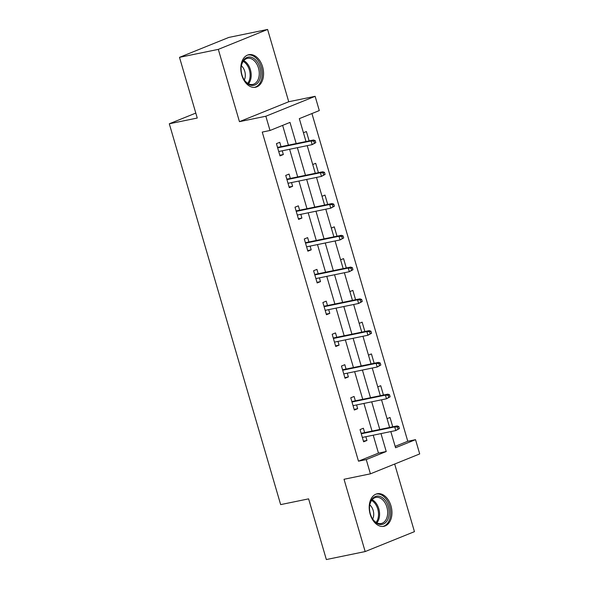 <?xml version="1.0" encoding="UTF-8"?>
<svg xmlns="http://www.w3.org/2000/svg" width="589" height="589" viewBox="0 0 589 589"><rect width="100%" height="100%" fill="white"/><g stroke="black" fill="none" stroke-linecap="round" stroke-linejoin="round"><path stroke-width="0.88" d="M390.963 505.841A16.617 11.103 78.4 0 0 377.225 493.766A16.617 11.103 78.4 0 0 370.186 514.241A16.617 11.103 78.4 0 0 383.925 526.316A16.617 11.103 78.4 0 0 390.963 505.841M262.576 66.778A16.617 11.103 78.4 0 0 248.838 54.696A16.617 11.103 78.4 0 0 241.792 75.171A16.617 11.103 78.4 0 0 255.53 87.253A16.617 11.103 78.4 0 0 262.576 66.778M395.145 446.366L407.772 441.264L415.532 439.666L419.699 453.928L370.415 473.836L366.248 459.582L386.229 451.513L380.987 433.6M195.798 113.081L169.301 123.786L280.659 504.611L308.607 498.861L326.35 559.55L365.165 551.562L414.45 531.653L394.674 464.036M169.301 123.786L197.249 118.036L179.498 57.347L228.782 37.438L267.597 29.45L218.313 49.366L239.451 121.658L265.845 116.232L315.13 96.316L319.297 110.57L299.315 118.647L306.008 141.537M239.451 121.658L288.735 101.742L267.597 29.45M288.735 101.742L315.13 96.316M407.772 441.264L311.934 113.544M179.498 57.347L218.313 49.366M303.438 132.746L306.405 131.546L309.137 140.896M312.73 164.515L315.689 163.315L318.428 172.665M322.021 196.284L324.981 195.084L327.712 204.435M331.312 228.053L334.272 226.853L337.004 236.204M340.597 259.823L343.564 258.623L346.295 267.973M349.888 291.592L352.855 290.392L355.587 299.742M359.18 323.361L362.139 322.161L364.878 331.511M368.471 355.13L371.431 353.93L374.17 363.28M377.763 386.899L380.722 385.699L383.454 395.05M387.047 418.669L390.014 417.476L392.745 426.819M296.179 143.561L289.994 122.409L270.012 130.486L262.252 132.083L358.487 461.18L378.462 453.11L373.227 435.197M372.027 431.082L363.936 403.428M362.736 399.313L354.644 371.659M353.444 367.543L345.36 339.89M344.153 335.774L336.069 308.121M334.861 304.005L326.777 276.351M325.577 272.236L317.486 244.582M316.286 240.467L308.194 212.813M306.994 208.697L298.91 181.044M297.703 176.928L289.619 149.275M288.411 145.159L282.632 125.383M281.041 146.676L279.76 142.31L276.432 143.657L280.003 155.879L283.338 154.532L282.241 150.791M290.325 178.445L289.052 174.079L285.724 175.426L289.295 187.648L292.623 186.301L291.533 182.561M299.617 210.214L298.343 205.848L295.015 207.195L298.586 219.417L301.914 218.07L300.824 214.33M308.908 241.983L307.635 237.617L304.299 238.965L307.878 251.186L311.206 249.839L310.116 246.099M318.2 273.752L316.926 269.387L313.591 270.734L317.169 282.956L320.497 281.608L319.4 277.868M327.491 305.522L326.21 301.156L322.882 302.503L326.453 314.725L329.788 313.377L328.691 309.637M336.783 337.291L335.502 332.925L332.174 334.272L335.745 346.494L339.073 345.147L337.983 341.406M346.067 369.06L344.793 364.694L341.465 366.041L345.036 378.263L348.364 376.916L347.274 373.176M355.358 400.829L354.085 396.463L350.757 397.811L354.328 410.032L357.656 408.685L356.566 404.945M364.65 432.598L363.376 428.24L360.041 429.58L363.619 441.802L366.947 440.454L365.85 436.714M370.415 473.836L344.028 479.269L365.165 551.562M358.487 461.18L366.248 459.582M270.012 130.486L265.845 116.232M390.824 431.575L395.55 447.743L415.532 439.666M307.215 145.652L315.299 173.306M316.507 177.422L324.591 205.075M325.791 209.191L333.882 236.844M335.082 240.96L343.173 268.613M344.374 272.729L352.458 300.383M353.665 304.498L361.749 332.152M362.957 336.267L371.041 363.921M372.241 368.037L380.332 395.69M381.532 399.806L389.624 427.459M379.787 429.484L371.703 401.831M370.496 397.715L362.412 370.061M361.204 365.946L353.12 338.292M351.92 334.177L343.829 306.523M342.629 302.407L334.537 274.754M333.337 270.638L325.253 242.985M324.046 238.869L315.962 211.215M314.754 207.1L306.67 179.446M305.47 175.331L297.379 147.677M378.462 453.11L386.229 451.513M279.827 155.253L283.338 154.532M289.111 187.022L292.623 186.301M298.402 218.791L301.914 218.07M307.694 250.561L311.206 249.839M316.985 282.33L320.497 281.608M326.277 314.099L329.788 313.377M335.561 345.868L339.073 345.147M344.852 377.637L348.364 376.916M354.144 409.407L357.656 408.685M363.435 441.176L366.947 440.454M315.807 142.648L315.218 140.616L313.885 141.154L314.482 143.186L315.807 142.648L312.163 144.636L278.73 151.513M314.482 143.186L312.163 144.636L311.095 140.97L313.488 139.998L277.529 147.397M313.885 141.154L311.095 140.97L277.655 147.846M315.218 140.616L313.488 139.998M258.917 81.319A14.379 9.608 -101.6 0 1 243.758 79.162A14.379 9.608 -101.6 0 1 241.21 66.778A14.379 9.608 -101.6 0 1 242.962 61.138A14.379 9.608 -101.6 0 1 256.716 61.212A14.379 9.608 -101.6 0 1 258.917 81.319M243.64 78.941A13.319 8.901 78.4 0 0 252.85 84.433A13.319 8.901 78.4 0 0 257.548 80.73A13.319 8.901 78.4 0 0 257.577 65.548A13.319 8.901 78.4 0 0 247.483 58.348A13.319 8.901 78.4 0 0 242.778 62.044A13.319 8.901 78.4 0 0 241.188 67.028M254.279 87.4A16.514 11.036 78.4 0 0 260.102 82.813A16.514 11.036 78.4 0 0 260.139 64.002A16.514 11.036 78.4 0 0 247.623 55.049M241.387 65.813A9.483 6.332 -101.6 0 1 244.302 79.971M370.341 513.932A14.379 9.608 -101.6 0 1 369.605 505.848A14.379 9.608 -101.6 0 1 378.035 496.085A14.379 9.608 -101.6 0 1 388.328 506.665A14.379 9.608 -101.6 0 1 384.786 523.253A14.379 9.608 -101.6 0 1 372.152 518.232A14.379 9.608 -101.6 0 1 370.341 513.932M372.027 518.011A13.319 8.901 78.4 0 0 381.238 523.503A13.319 8.901 78.4 0 0 386.885 507.092A13.319 8.901 78.4 0 0 375.878 497.418A13.319 8.901 78.4 0 0 369.583 506.098M369.782 504.883A9.483 6.332 -101.6 0 1 373.154 510.391A9.483 6.332 -101.6 0 1 372.697 519.042M382.673 526.47A16.514 11.036 78.4 0 0 389.66 506.128A16.514 11.036 78.4 0 0 376.018 494.119M325.099 174.418L324.502 172.386L323.17 172.923L323.766 174.955L325.099 174.418L321.454 176.405L288.021 183.282M323.766 174.955L321.454 176.405L320.387 172.739L322.779 171.767L286.814 179.166M323.17 172.923L320.387 172.739L286.946 179.616M324.502 172.386L322.779 171.767M334.39 206.187L333.794 204.155L332.461 204.692L333.057 206.724L334.39 206.187L330.746 208.175L297.312 215.051M333.057 206.724L330.746 208.175L329.671 204.508L332.071 203.536L296.105 210.936M332.461 204.692L329.671 204.508L296.238 211.385M333.794 204.155L332.071 203.536M343.681 237.956L343.085 235.924L341.753 236.461L342.349 238.493L343.681 237.956L340.037 239.944L306.597 246.82M342.349 238.493L340.037 239.944L338.962 236.277L341.362 235.305L305.397 242.705M341.753 236.461L338.962 236.277L305.529 243.154M343.085 235.924L341.362 235.305M352.973 269.725L352.377 267.693L351.044 268.231L351.64 270.263L352.973 269.725L349.329 271.713L315.888 278.59M351.64 270.263L349.329 271.713L348.254 268.047L350.654 267.075L314.688 274.474M351.044 268.231L348.254 268.047L314.82 274.923M352.377 267.693L350.654 267.075M362.257 301.494L361.668 299.462L360.335 300L360.932 302.032L362.257 301.494L358.613 303.482L325.18 310.359M360.932 302.032L358.613 303.482L357.545 299.816L359.938 298.844L323.979 306.243M360.335 300L357.545 299.816L324.105 306.692M361.668 299.462L359.938 298.844M371.549 333.264L370.952 331.232L369.62 331.769L370.216 333.801L371.549 333.264L367.904 335.251L334.471 342.128M370.216 333.801L367.904 335.251L366.837 331.585L369.229 330.613L333.264 338.012M369.62 331.769L366.837 331.585L333.396 338.461M370.952 331.232L369.229 330.613M380.84 365.033L380.244 363.001L378.911 363.538L379.507 365.57L380.84 365.033L377.196 367.021L343.762 373.897M379.507 365.57L377.196 367.021L376.121 363.354L378.521 362.382L342.555 369.782M378.911 363.538L376.121 363.354L342.688 370.231M380.244 363.001L378.521 362.382M390.132 396.802L389.535 394.77L388.203 395.307L388.799 397.347L390.132 396.802L386.487 398.79L353.047 405.666M388.799 397.347L386.487 398.79L385.412 395.123L387.812 394.151L351.847 401.551M388.203 395.307L385.412 395.123L351.979 402M389.535 394.77L387.812 394.151M399.423 428.571L398.827 426.539L397.494 427.077L398.09 429.116L399.423 428.571L395.779 430.559L362.338 437.436M398.09 429.116L395.779 430.559L394.704 426.892L397.104 425.921L361.138 433.32M397.494 427.077L394.704 426.892L361.271 433.769M398.827 426.539L397.104 425.921M243.743 60.667A13.319 8.901 -101.6 0 1 249.464 82.394A13.319 8.901 -101.6 0 1 248.499 83.771M247.719 83.336A12.877 8.607 78.4 0 0 248.455 82.246A12.877 8.607 78.4 0 0 243.198 61.374M372.138 499.737A13.319 8.901 -101.6 0 1 378.793 508.756A13.319 8.901 -101.6 0 1 376.894 522.841M376.113 522.406A12.877 8.607 78.4 0 0 377.755 509.029A12.877 8.607 78.4 0 0 371.593 500.444"/></g></svg>
